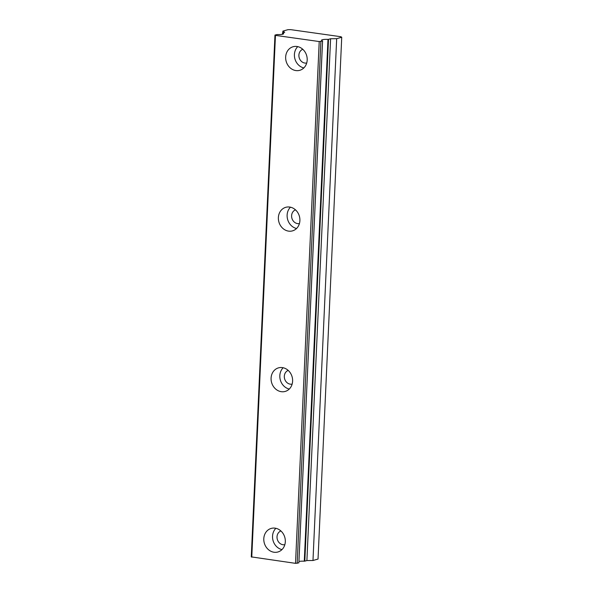 <?xml version="1.0" encoding="UTF-8"?>
<svg xmlns="http://www.w3.org/2000/svg" width="593" height="593" viewBox="0 0 593 593"><rect width="100%" height="100%" fill="white"/><g stroke="black" fill="none" stroke-linecap="round" stroke-linejoin="round"><path stroke-width="0.89" d="M284.84 544.678A7.146 6.212 74 0 1 277.02 536.813A7.146 6.212 74 0 1 280.919 530.965M306.707 63.006A7.146 6.212 74 0 1 298.894 55.149A7.146 6.212 74 0 1 302.793 49.301M299.421 223.561A7.146 6.212 74 0 1 291.608 215.704A7.146 6.212 74 0 1 295.499 209.855M292.127 384.116A7.146 6.212 74 0 1 284.314 376.259A7.146 6.212 74 0 1 288.205 370.41M282.564 34.261L282.624 32.993A6.53 1.164 -177.4 0 1 283.647 33.675A6.53 1.164 -177.4 0 1 277.19 34.55L274.967 35.061L275.456 35.38L319.219 41.547L322.57 41.043L298.872 562.853L322.548 40.932A6.53 1.164 -177.4 0 1 321.525 40.25A6.53 1.164 -177.4 0 1 322.31 39.738A6.53 1.164 -177.4 0 1 327.981 39.383L304.283 561.186L304.817 561.148L328.515 39.346L327.981 39.383M263.796 538.689A12.253 10.644 -106 0 0 277.924 551.979A12.253 10.644 -106 0 0 285.315 541.713A12.253 10.644 -106 0 0 271.186 528.422A12.253 10.644 -106 0 0 263.796 538.689M275.886 528.304A12.253 10.644 -106 0 0 272.543 536.183A12.253 10.644 -106 0 0 281.971 549.6M285.663 57.017A12.253 10.644 -106 0 0 299.791 70.308A12.253 10.644 -106 0 0 307.189 60.049A12.253 10.644 -106 0 0 293.061 46.751A12.253 10.644 -106 0 0 285.663 57.017M297.753 46.632A12.253 10.644 -106 0 0 294.41 54.519A12.253 10.644 -106 0 0 303.846 67.928M278.376 217.572A12.253 10.644 -106 0 0 292.505 230.87A12.253 10.644 -106 0 0 299.895 220.603A12.253 10.644 -106 0 0 285.767 207.313A12.253 10.644 -106 0 0 278.376 217.572M290.466 207.187A12.253 10.644 -106 0 0 287.123 215.074A12.253 10.644 -106 0 0 296.552 228.49M271.083 378.126A12.253 10.644 -106 0 0 285.211 391.424A12.253 10.644 -106 0 0 292.608 381.158A12.253 10.644 -106 0 0 278.48 367.868A12.253 10.644 -106 0 0 271.083 378.126M283.172 367.742A12.253 10.644 -106 0 0 279.829 375.628A12.253 10.644 -106 0 0 289.265 389.045M328.515 39.346L330.59 38.753L336.676 38.693L341.731 37.248L340.908 36.722L290.696 29.65L287.931 29.672L282.876 31.118L284.684 32.289L282.624 32.993M341.731 37.248L318.033 559.058L312.978 560.504L306.9 560.555L304.817 561.148M299.005 561.452A6.53 1.164 -177.4 0 1 304.283 561.186M298.872 562.853L295.522 563.35L251.269 556.871L274.967 35.061M319.219 41.547L295.522 563.35M251.766 557.19L275.456 35.38M282.876 31.118L282.794 32.823M312.978 560.504L336.676 38.693M320.872 41.525L297.182 563.335M306.9 560.555L330.59 38.753M282.468 34.283L282.527 32.926"/></g></svg>
